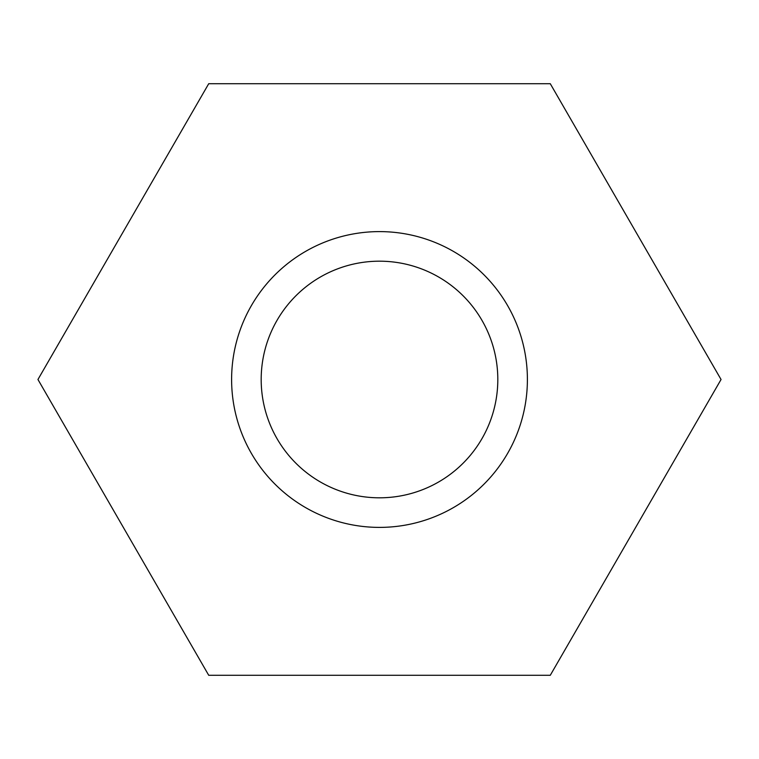 <?xml version="1.0" encoding="UTF-8"?>
<svg xmlns="http://www.w3.org/2000/svg" width="759" height="759" viewBox="0 0 759 759"><rect width="100%" height="100%" fill="white"/><g stroke="black" fill="none" stroke-linecap="round" stroke-linejoin="round"><path stroke-width="1.14" d="M208.725 675.292L550.275 675.292L721.05 379.5L550.275 83.708L208.725 83.708L37.95 379.5L208.725 675.292M261.181 379.5A118.319 118.319 0 0 1 438.655 277.035A118.319 118.319 0 0 1 438.655 481.965A118.319 118.319 0 0 1 261.181 379.5M231.609 379.5A147.891 147.891 0 0 1 453.446 251.419A147.891 147.891 0 0 1 453.446 507.581A147.891 147.891 0 0 1 231.609 379.5"/></g></svg>
